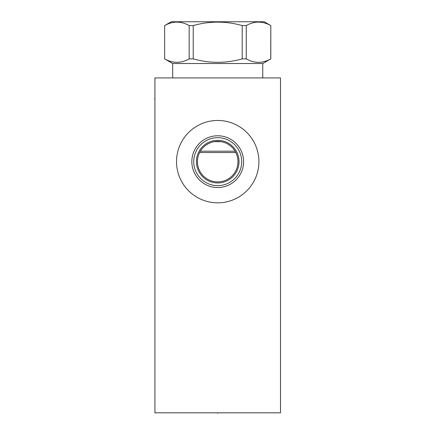 <?xml version="1.0" encoding="UTF-8"?>
<svg xmlns="http://www.w3.org/2000/svg" width="435" height="435" viewBox="0 0 435 435"><rect width="100%" height="100%" fill="white"/><g stroke="black" fill="none" stroke-linecap="round" stroke-linejoin="round"><path stroke-width="0.65" d="M280.51 77.925L154.925 77.925L154.925 412.815L280.51 412.815L280.51 77.925M176.528 161.646A41.189 41.189 0 0 1 217.717 120.457A41.189 41.189 0 0 1 258.912 161.646A41.189 41.189 0 0 1 217.717 202.84A41.189 41.189 0 0 1 176.528 161.646M200.122 151.603L200.823 150.466L200.122 151.603M199.279 153.256L199.078 153.713M198.05 156.785L197.833 157.78L198.05 156.785M197.55 159.737L197.479 160.7L197.55 159.737M237.956 160.7L237.891 159.737L237.956 160.7M237.608 157.78L237.385 156.785L237.608 157.78M236.363 153.713L235.879 152.663L236.363 153.713M197.485 162.69L197.512 163.092M197.903 165.871L198.17 166.964L197.903 165.871M198.507 168.079L198.92 169.21L198.507 168.079M199.426 170.362L200.024 171.515L199.426 170.362M200.182 171.792L200.709 172.657L200.182 171.792M201.487 173.772L202.34 174.837L201.487 173.772M203.265 175.849L204.254 176.789L203.265 175.849M205.287 177.649L206.359 178.426L205.287 177.649M207.451 179.117L208.566 179.726L207.451 179.117M209.398 180.123L209.692 180.248M210.823 180.699L211.97 181.074L210.823 180.699M213.123 181.379L214.276 181.612L213.123 181.379M215.423 181.781L216.57 181.879L215.423 181.781M218.544 181.89L216.625 181.879M218.865 181.879L220.012 181.781L218.865 181.879M221.165 181.612L222.312 181.379L221.165 181.612M223.465 181.074L224.612 180.699L223.465 181.074M225.749 180.253L226.031 180.123M226.874 179.726L227.983 179.117L226.874 179.726M229.082 178.426L230.148 177.649L229.082 178.426M231.181 176.789L232.17 175.849L231.181 176.789M233.1 174.837L233.954 173.772L233.1 174.837M234.726 172.657L235.259 171.792L234.726 172.657M235.411 171.515L236.009 170.362L235.411 171.515M236.515 169.21L236.934 168.079L236.515 169.21M237.271 166.964L237.537 165.871L237.271 166.964M237.869 163.739L237.95 162.69M197.599 164.022L197.457 161.646A20.26 20.26 0 0 1 217.717 141.386A20.26 20.26 0 0 1 237.978 161.646A20.26 20.26 0 0 1 217.717 181.912A20.26 20.26 0 0 1 197.457 161.646L197.479 160.667M235.313 151.603L234.612 150.466L235.313 151.603M230.49 145.921L229.832 145.41L230.49 145.921M228.527 144.512L227.891 144.126L228.527 144.512M222.459 141.951L221.796 141.805L222.459 141.951M221.11 141.674L214.33 141.674L221.11 141.674M213.639 141.805L212.976 141.951L213.639 141.805M207.549 144.126L206.908 144.512L207.549 144.126M205.608 145.404L204.945 145.921L205.608 145.404M203.607 147.112L203.314 147.4L203.607 147.112M197.533 159.922L197.599 159.275M197.773 158.084L197.99 157.03M198.349 155.697L198.751 154.523M199.806 152.179L200.279 151.331M201.193 149.928L202.009 148.857M202.895 147.84L203.846 146.883M204.852 145.997L205.902 145.192M205.913 145.181L206.94 144.496M208.142 143.795L209.295 143.224M210.491 142.724L211.66 142.316M212.862 141.979L214.069 141.718M215.417 141.522L216.478 141.424M217.462 141.391L217.978 141.391M218.946 141.424L220.034 141.522M221.366 141.718L222.579 141.979M223.775 142.316L224.955 142.724M226.14 143.224L227.298 143.795M228.5 144.496L230.583 145.997M231.589 146.883L232.546 147.84M233.432 148.857L234.242 149.928M235.156 151.336L235.629 152.179M236.683 154.523L237.08 155.681M237.45 157.046L237.662 158.084M237.842 159.275L237.912 160.004M237.956 160.689L237.956 162.641M215.629 181.803L215.281 181.765M213.759 181.52L212.862 181.319M209.295 180.074L208.447 179.66M207.011 178.85L206.223 178.334M205.499 177.812L204.852 177.301M203.52 176.104L202.895 175.457M201.775 174.152L201.193 173.369M200.356 172.086L199.942 171.374M198.61 168.383L198.349 167.589M198.012 166.366L197.773 165.208M237.662 165.213L237.423 166.36M237.091 167.589L236.83 168.372M236.2 169.954L236.069 170.237M235.493 171.374L235.09 172.075M234.242 173.369L233.666 174.141M232.546 175.457L231.915 176.104M230.583 177.301L229.936 177.812M229.207 178.334L228.424 178.85M226.983 179.666L226.14 180.074M224.966 180.568L224.406 180.775M222.579 181.319L221.687 181.515M220.153 181.765L219.751 181.808M196.413 161.646A21.31 21.31 0 0 1 217.717 140.342A21.31 21.31 0 0 1 239.027 161.646A21.31 21.31 0 0 1 217.717 182.956A21.31 21.31 0 0 1 196.413 161.646M193.733 161.646A23.985 23.985 0 0 0 217.717 185.631A23.985 23.985 0 0 0 241.702 161.646A23.985 23.985 0 0 0 217.717 137.667A23.985 23.985 0 0 0 193.733 161.646M191.846 161.646A25.872 25.872 0 0 1 217.717 135.78A25.872 25.872 0 0 1 243.589 161.646A25.872 25.872 0 0 1 217.717 187.518A25.872 25.872 0 0 1 191.846 161.646M200.372 151.184L235.069 151.184M199.627 152.522L235.808 152.522M164.691 58.888C172.853 63.477 181.02 63.477 189.181 58.888L193.227 58.888C209.556 63.477 225.885 63.477 242.208 58.888L246.253 58.888C254.421 63.477 262.582 63.477 270.744 58.888L270.798 25.567L264.186 21.75L171.254 21.75L164.637 25.567L164.637 58.888L172.679 63.526L262.762 63.526L262.762 77.925M172.679 63.526L172.679 77.925M270.744 58.888L262.762 63.526M164.691 25.567C172.853 20.978 181.02 20.978 189.181 25.567L193.227 25.567C209.556 20.978 225.885 20.978 242.208 25.567L246.253 25.567C254.421 20.978 262.582 20.978 270.744 25.567M189.181 58.888L189.181 25.567M193.227 58.888L193.227 25.567M242.208 58.888L242.208 25.567M246.253 58.888L246.253 25.567M217.717 412.815L217.717 413.25L217.717 412.815M154.925 98.859L154.49 98.859L154.925 98.859M270.798 58.888L270.798 25.567M164.637 58.888L164.637 25.567"/></g></svg>
